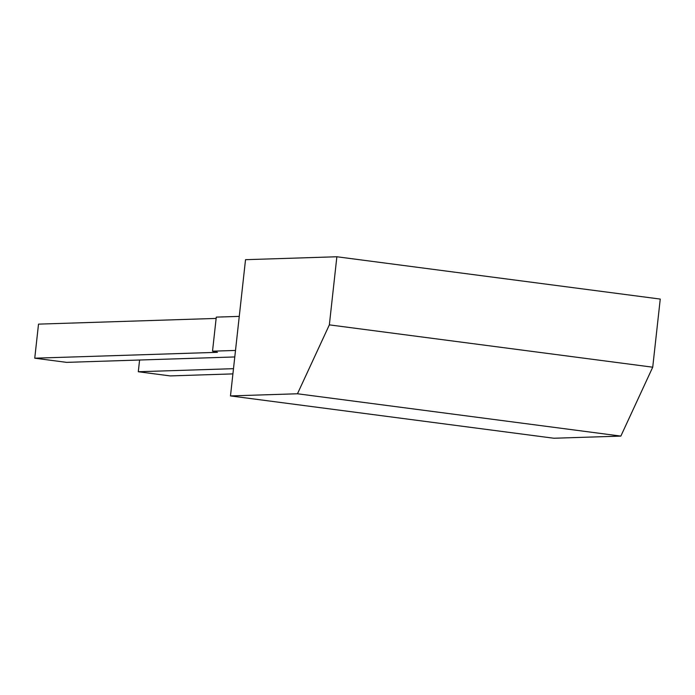 <?xml version="1.0" encoding="UTF-8"?>
<svg xmlns="http://www.w3.org/2000/svg" width="695" height="695" viewBox="0 0 695 695"><rect width="100%" height="100%" fill="white"/><g stroke="black" fill="none" stroke-linecap="round" stroke-linejoin="round"><path stroke-width="1.04" d="M230.479 395.924L297.469 393.77L329.352 324.869L336.866 256.759L660.25 299.076L652.727 367.195L620.852 436.095L553.863 438.241L230.479 395.924L245.526 259.687L336.866 256.759M297.469 393.77L620.852 436.095M329.352 324.869L652.727 367.195M234.788 356.952L66.607 362.364L34.75 358.194L38.512 324.131L216.136 318.423M34.75 358.194L217.439 352.322L212.522 351.184L216.284 317.12L239.262 316.381M212.522 351.184L235.501 350.445M232.912 373.893L170.153 375.908L138.296 371.738L139.591 360.019M138.296 371.738L233.494 368.68"/></g></svg>
